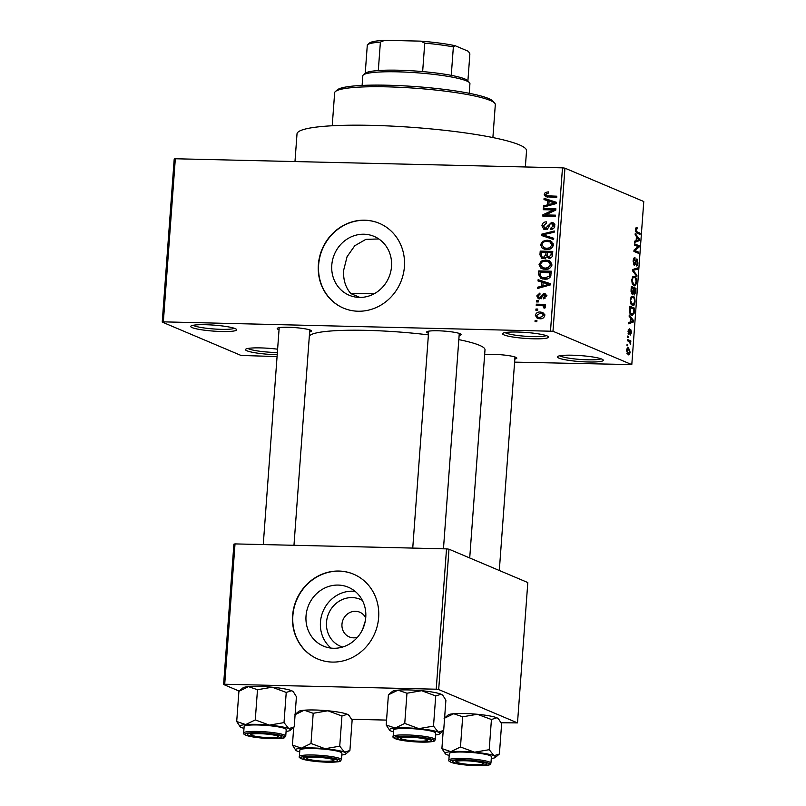 <?xml version="1.0" encoding="UTF-8"?>
<svg xmlns="http://www.w3.org/2000/svg" width="806" height="806" viewBox="0 0 806 806"><rect width="100%" height="100%" fill="white"/><g stroke="black" fill="none" stroke-linecap="round" stroke-linejoin="round"><path stroke-width="1.21" d="M547.072 335.931A23.011 2.992 4.2 0 1 548.352 336.707A23.011 2.992 4.2 0 1 531.003 338.732A23.011 2.992 4.2 0 1 504.052 334.923A23.011 2.992 4.2 0 1 502.833 333.362A23.011 2.992 4.2 0 1 523.094 332.263A23.011 2.992 4.2 0 1 547.072 335.931M505.09 332.586A21.097 2.74 -175.8 0 0 505.987 333.069A21.097 2.74 -175.8 0 0 527.134 336.374A21.097 2.74 -175.8 0 0 546.236 335.608M235.191 328.616A23.011 2.992 4.2 0 1 236.47 329.392A23.011 2.992 4.2 0 1 219.121 331.427A23.011 2.992 4.2 0 1 192.171 327.609A23.011 2.992 4.2 0 1 190.962 326.047A23.011 2.992 4.2 0 1 211.212 324.949A23.011 2.992 4.2 0 1 235.191 328.616M193.208 325.281A21.097 2.74 -175.8 0 0 194.105 325.755A21.097 2.74 -175.8 0 0 215.252 329.07A21.097 2.74 -175.8 0 0 234.355 328.304M277.204 354.7A23.011 2.992 4.2 0 1 246.948 350.791A23.011 2.992 4.2 0 1 245.729 349.23A23.011 2.992 4.2 0 1 277.607 349.2M247.986 348.454A21.097 2.74 -175.8 0 0 248.883 348.927A21.097 2.74 -175.8 0 0 277.365 352.524M601.85 359.103A23.011 2.992 4.2 0 1 603.12 359.879A23.011 2.992 4.2 0 1 585.781 361.914A23.011 2.992 4.2 0 1 558.83 358.096A23.011 2.992 4.2 0 1 557.611 356.544A23.011 2.992 4.2 0 1 577.872 355.436A23.011 2.992 4.2 0 1 601.85 359.103M559.858 355.768A21.097 2.74 -175.8 0 0 560.764 356.242A21.097 2.74 -175.8 0 0 581.912 359.557A21.097 2.74 -175.8 0 0 601.014 358.791M359.879 297.424L350.872 293.616A86.302 11.234 4.2 0 1 374.075 293.817M331.79 265.124A31.948 29.58 -67.1 0 0 349.2 295.248A31.948 29.58 -67.1 0 0 391.515 266.524A31.948 29.58 -67.1 0 0 374.105 236.4A31.948 29.58 -67.1 0 0 331.79 265.124M378.81 238.959L365.864 239.362L354.761 245.749L347.074 256.681L343.678 270.151C343.074 279.642 345.472 287.46 350.872 293.616M318.37 264.7A46.033 42.607 -67.1 0 0 343.447 308.104A46.033 42.607 -67.1 0 0 404.411 266.715A46.033 42.607 -67.1 0 0 379.324 223.322A46.033 42.607 -67.1 0 0 318.37 264.7M379.455 223.373A46.033 42.607 -67.1 0 0 318.642 264.811A46.033 42.607 -67.1 0 0 343.588 308.154M279.037 329.725A17.258 2.247 4.2 0 1 278.282 329.442A17.258 2.247 4.2 0 1 277.365 328.274A17.258 2.247 4.2 0 1 292.558 327.448A17.258 2.247 4.2 0 1 310.542 330.198A17.258 2.247 4.2 0 1 311.499 330.782A17.258 2.247 4.2 0 1 309.635 331.971M428.52 333.231A17.258 2.247 4.2 0 1 427.764 332.949A17.258 2.247 4.2 0 1 426.858 331.78A17.258 2.247 4.2 0 1 442.051 330.954A17.258 2.247 4.2 0 1 460.035 333.704A17.258 2.247 4.2 0 1 460.992 334.278A17.258 2.247 4.2 0 1 459.128 335.477M484.638 354.7A17.258 2.247 4.2 0 1 500.979 354.751A17.258 2.247 4.2 0 1 515.739 357.28A17.258 2.247 4.2 0 1 516.696 357.854A17.258 2.247 4.2 0 1 514.832 359.043M294.976 161.563L297.011 133.897A115.077 14.971 4.2 0 1 391.948 126.109A115.077 14.971 4.2 0 1 519.316 144.848A115.077 14.971 4.2 0 1 526.54 150.752L525.351 166.963M309.343 336.052A88.227 11.475 4.2 0 1 428.399 334.873M458.826 339.628A88.227 11.475 4.2 0 1 479.459 345.29A88.227 11.475 4.2 0 1 485 349.824L469.717 557.964M342.6 647.037A25.47 23.576 112.9 0 1 326.521 622.222A25.47 23.576 112.9 0 1 362.357 600.359M365.712 617.859A13.43 12.433 -67.1 0 0 359.748 612.197A13.43 12.433 -67.1 0 0 341.966 624.267A13.43 12.433 -67.1 0 0 349.28 636.921A13.43 12.433 -67.1 0 0 357.501 637.264M306.028 615.975A31.948 29.58 -67.1 0 0 323.438 646.1A31.948 29.58 -67.1 0 0 365.753 617.376A31.948 29.58 -67.1 0 0 348.343 587.252A31.948 29.58 -67.1 0 0 306.028 615.975M355.114 591.352A31.948 29.58 -67.1 0 0 320.456 622.081A31.948 29.58 -67.1 0 0 331.095 648.105M292.608 615.552A46.033 42.607 -67.1 0 0 317.685 658.955A46.033 42.607 -67.1 0 0 378.639 617.567A46.033 42.607 -67.1 0 0 353.562 574.174A46.033 42.607 -67.1 0 0 292.608 615.552M353.693 574.225A46.033 42.607 -67.1 0 0 292.87 615.663A46.033 42.607 -67.1 0 0 317.816 659.006M362.629 629.335L365.279 621.073M537.673 310.26L535.879 310.209L535.96 309.01L537.753 309.051L537.673 310.26M540.957 305.494L536.232 305.383L536.322 304.184L545.44 304.396L545.35 305.605L543.899 305.565L545.41 307.046L544.836 308.184L543.556 307.801L543.788 306.935L542.811 305.766L540.957 305.494M545.702 306.985L542.811 305.766M538.277 301.978L536.484 301.938L536.574 300.729L538.368 300.769L538.277 301.978M539.496 298.905L538.257 298.653L536.766 295.913L539.909 293.041L539.99 294.25L538.055 296.024L539.355 297.686L543.818 293.303L544.856 293.505L546.216 296.084L543.405 298.825L543.335 297.605L544.906 296.094L543.909 294.512L539.496 298.905M541.501 298.714L538.831 297.585L541.209 298.472M546.952 295.721L543.909 294.512M541.692 282.09L538.025 280.962L538.116 279.702L550.397 283.662L550.297 284.931L537.471 288.488L537.562 287.228L541.39 286.271L541.692 282.09L543.123 282.694M539.063 264.519L541.289 261.104L545.682 260.016L549.148 260.66L551.939 264.831C550.881 268.116 548.614 269.617 545.148 269.325L540.735 268.025L539.063 264.519L540.544 265.144M540.524 244.692L542.75 241.276L547.133 240.188L550.609 240.833L553.4 245.004C552.332 248.288 550.065 249.789 546.609 249.497L542.186 248.198L540.524 244.692L542.005 245.316M544.221 194.377L545.239 192.503L548.322 191.858L548.392 193.067L545.682 194.468L546.528 195.787L556.815 196.201L556.724 197.41L545.622 196.775L544.221 194.377L545.753 195.022M549.007 196.835L546.418 195.747L549.208 196.916L556.734 197.269M550.508 330.934L562.487 167.839L564.946 168.162L552.976 331.266L163.346 321.856L162.228 322.098L241.054 355.456L277.062 356.564M562.487 167.839L175.325 158.762L163.346 321.856M547.667 200.714L544 199.586L544.09 198.316L556.372 202.286L556.281 203.555L543.446 207.112L543.536 205.852L547.365 204.895L547.667 200.714L549.098 201.319M553.299 209.933L543.254 209.701L543.345 208.492L555.888 208.784L555.797 210.074L545.36 214.93L555.425 215.162L555.334 216.371L542.791 216.079L542.881 214.779L553.299 209.933L554.76 210.557M545.279 229.609L543.879 229.317L541.914 225.761C542.378 223.161 543.879 221.862 546.448 221.862L546.518 223.071L543.375 225.902L545.34 228.4L551.616 222.335L553.007 222.607L554.8 225.841C554.417 228.189 553.077 229.367 550.79 229.388L550.71 228.179L553.329 225.851L551.485 223.534L550.176 223.887L548.392 227.846L545.279 229.609M547.214 229.378L544.544 228.249L547.163 229.166M554.941 224.824L551.485 223.534M553.631 239.533L541.37 235.453L541.451 234.264L554.266 230.99L554.165 232.239L542.881 234.818L553.722 238.274L553.631 239.533M543.355 258.575L541.703 258.252L539.939 254.817L540.222 251.079L552.765 251.371L552.493 255.119C552.251 257.225 551.123 258.303 549.087 258.363L546.559 257.003L543.355 258.575M544.513 279.158L540.997 278.503L538.499 274.443L538.761 270.907L551.304 271.199L550.689 276.488C549.138 278.564 547.072 279.46 544.513 279.158M539.909 318.773L537.259 318.289L535.335 315.297C536.101 312.869 537.763 311.781 540.312 312.043L542.831 312.506L544.785 315.519C544.05 317.917 542.428 319.005 539.909 318.773M536.836 321.634L535.043 321.594L535.124 320.385L536.917 320.425L536.836 321.634M552.976 331.266L631.793 364.614L514.611 362.136M162.228 322.098L174.207 159.004L175.325 158.762M626.997 345.522L627.088 344.313L627.753 344.595L627.673 345.804L626.997 345.522M627.612 337.24L627.693 336.042L628.368 336.324L628.277 337.523L627.612 337.24M629.143 316.264L629.244 315.005L633.647 320.657L633.556 321.926L628.599 323.8L628.69 322.531L630.161 322.078L630.463 317.907L629.143 316.264M631.279 296.648L632.972 296.134C634.322 296.437 635.027 298.341 635.088 301.847C634.544 305.021 633.627 306.23 632.347 305.474L630.755 303.56L630.292 299.802L631.279 296.648M632.932 305.615L632.347 305.474M632.74 276.821L634.433 276.317C635.773 276.609 636.478 278.513 636.549 282.019C635.994 285.193 635.088 286.402 633.798 285.646L632.206 283.732L631.753 279.974L632.74 276.821M634.393 285.787L633.798 285.646M634.987 258.948L633.677 261.386L634.302 264.166L636.921 258.877L637.959 262.857C637.697 265.164 637.143 266.182 636.287 265.899L637.405 262.665L636.821 260.076L635.471 264.015L634.221 265.375L633.143 261.043C633.435 258.474 634.06 257.366 635.017 257.719L634.987 258.948L633.526 258.907M634.302 264.166L633.385 264.177L634.302 264.166M636.821 260.076L635.692 260.247M635.128 234.889L635.219 233.629L639.621 239.281L639.531 240.541L634.574 242.415L634.665 241.155L636.135 240.702L636.448 236.521L635.128 234.889M631.793 364.614L643.772 201.52L564.946 168.162M637.062 228.894L635.984 229.952L636.246 231.393L640.075 233.186L639.984 234.395L636.811 233.055L635.45 229.66L635.914 227.907L637.093 227.665L637.062 228.894L635.561 228.803M635.914 227.907L637.093 227.665L636.216 227.645M634.382 245.004L634.473 243.795L639.148 245.78L639.047 247.069L634.927 250.565L638.674 252.157L638.594 253.366L633.909 251.381L634.01 250.092L638.12 246.586L634.382 245.004M632.488 270.756L632.579 269.577L637.516 267.975L637.425 269.224L633.083 270.322L636.982 275.259L636.891 276.518L632.488 270.756M631.068 290.12L631.34 286.382L636.015 288.367L635.743 292.115L634.322 294.936L633.435 293.213L632.176 294.381L631.068 290.12M629.627 309.746L629.889 306.209L634.564 308.184L634.09 313.443L631.652 315.317C630.302 315.065 629.627 313.212 629.627 309.746M632.347 315.478L631.652 315.317M629.274 329.946L628.468 331.488L628.882 333.341L630.745 329.503L631.511 332.636L630.342 335.024L630.725 330.742L628.871 334.581L627.985 331.195L629.295 328.717L629.274 329.946L628.176 329.926L629.224 329.946M628.096 333.321L629.204 333.16M630.725 330.742L629.708 330.994M627.35 340.696L627.441 339.487L630.846 340.928L630.755 342.127L630.211 341.905L630.443 344.666L629.798 341.956L627.35 340.696M626.564 350.58C626.967 348.232 627.632 347.356 628.569 347.96L630.091 352.071C629.698 354.398 629.043 355.275 628.116 354.7L626.564 350.58M438.686 689.533L436.227 689.211L446.524 548.876L448.992 549.198L438.686 689.533L517.502 722.891L501.09 722.77M386.548 720.09L351.597 719.264M446.524 548.876L235.02 543.909L224.713 684.254L223.594 684.495L239.181 691.095M223.594 684.495L233.901 544.151L235.02 543.909M436.227 689.211L224.713 684.254M517.502 722.891L527.809 582.547L448.992 549.198M635.43 229.932L635.984 229.952M635.531 231.382L636.246 231.393M636.962 233.115L640.075 233.186M638.553 239.251L639.621 239.281M636.841 240.48L639.531 240.541M638.241 238.868L636.962 237.166L636.71 240.52L639.087 239.795L638.241 238.868M636.397 237.155L636.962 237.166M636.156 240.51L636.71 240.52M636.035 245.699L639.148 245.78M637.606 247.029L639.047 247.069M633.969 250.545L634.927 250.565M635.561 252.087L638.674 252.157M633.123 261.376L633.677 261.386M637.385 262.847L637.959 262.857M634.755 264.005L635.471 264.015M633.909 269.144L637.425 269.224M632.519 270.312L633.083 270.322M635.904 275.229L636.982 275.259M635.984 281.999L636.549 282.019M632.519 284.417L634.997 284.377L636.005 281.798C635.934 279.098 635.38 277.677 634.332 277.516L632.378 277.365M631.743 280.186L633.909 284.447L634.997 284.377M634.332 277.516C633.385 276.942 632.71 277.838 632.297 280.206M632.901 288.286L636.015 288.367M635.178 292.094L635.743 292.115M632.549 293.193L633.435 293.213M633.536 293.676L634.332 293.696L635.38 289.334L633.99 288.75L633.768 292.296L634.483 293.727L633.546 293.706M633.425 288.729L633.99 288.75M633.093 292.286L633.768 292.296M631.259 293.142L632.257 293.172L633.435 288.518L631.803 287.823L631.582 291.651L632.428 293.213L631.269 293.183M631.239 287.813L631.803 287.823M631.027 291.641L631.582 291.651M631.048 290.372L631.612 290.382M634.524 301.827L635.088 301.847M631.068 304.245L633.546 304.205L634.544 301.615C634.483 298.925 633.929 297.505 632.881 297.343L630.927 297.192M630.282 300.013L632.448 304.275L633.546 304.205M632.881 297.343C631.924 296.769 631.249 297.666 630.846 300.034M631.451 308.114L634.564 308.184M633.395 313.423L634.09 313.443M630.312 314.078L633.546 312.98L633.929 309.161L630.342 307.65L630.645 313.141L632.327 314.249L630.383 314.209M629.778 307.63L630.342 307.65M629.879 313.121L630.645 313.141M629.627 309.806L630.181 309.816M632.579 320.627L633.647 320.657M630.856 321.856L633.556 321.926M632.267 320.244L630.987 318.541L630.735 321.896L633.103 321.171L632.267 320.244M630.423 318.531L630.987 318.541M630.171 321.886L630.735 321.896M627.673 336.304L628.368 336.324M627.733 340.847L630.846 340.928M630.08 343.578L630.715 343.598M627.068 344.575L627.753 344.595M629.587 352.061L630.091 352.071M626.937 353.451L628.166 353.481L629.607 351.829L628.489 349.169L626.856 349.048M626.554 350.801L628.579 353.572L626.977 353.542M628.489 349.169L627.048 350.822M546.911 193.208L545.239 192.503M547.314 197.158L546.891 195.939M546.69 200.412L546.76 199.455L544.09 198.316M546.76 199.455L556.352 202.548M545.309 206.598L543.536 205.852M548.987 205.58L547.365 204.895M552.674 202.366L549.108 201.157L548.856 204.523L555.012 202.981L552.674 202.366M556.281 203.515L555.012 202.981M550.427 205.177L548.856 204.523M546.005 209.762L543.345 208.492M546.015 209.62L555.818 209.852M555.344 216.23L548.04 216.058L545.36 214.93M545.541 216.139L542.881 214.779M545.551 215.917L546.569 215.444M543.365 226.375L541.914 225.761M552.584 223.826L554.155 223.464M554.075 223.373L551.616 222.335M552.694 229.015L550.71 228.179M554.719 226.436L553.329 225.851M545.36 229.609L544.685 228.299M544.05 236.339L544.121 235.402L541.451 234.264M553.712 238.526L542.881 234.818M544.171 241.881L542.75 241.276M547.959 241.447L549.813 241.316L547.133 240.188M549.813 241.316L551.788 241.518M544.826 249.316L542.186 248.198M544.846 249.316L543.405 247.452M553.319 245.568L551.929 244.974L549.944 241.911L547.022 241.397C544.463 241.165 542.781 242.274 541.995 244.722L544.07 247.815L548.574 249.376M553.168 243.331L549.944 241.911M551.113 248.49L549.601 247.845L551.929 244.974M549.067 249.286L546.73 248.298L549.601 247.845M544.07 247.815L546.73 248.298M542.881 252.349L540.222 251.079M542.891 252.207L552.684 252.439M549.38 258.363L546.559 257.003M543.224 258.575L542.65 257.275M548.05 257.638L548.312 257.074M551.213 252.54L547.465 252.459L547.324 255.996L548.977 257.154L551.052 254.646L551.213 252.54L552.634 253.144M550.861 257.95L548.14 257.003L550.81 258.132M545.994 252.419L541.592 252.318L541.471 256.137L542.428 257.174L543.435 257.366L545.823 254.807L545.994 252.419L547.415 253.024M547.274 255.421L545.823 254.807M545.35 258.182L543.435 257.366M542.71 261.708L541.289 261.104M546.508 261.275L548.352 261.144L545.682 260.016M548.352 261.144L550.327 261.346M541.944 267.28L543.395 269.144L540.735 268.025M551.858 265.396L550.468 264.801L548.493 261.738L545.571 261.225C543.002 260.993 541.33 262.101 540.534 264.549L542.609 267.642L547.113 269.204M551.717 263.159L548.493 261.738M549.652 268.307L548.151 267.673L550.468 264.801M547.606 269.113L545.279 268.126L548.151 267.673M542.609 267.642L545.279 268.126M539.97 275.058L538.499 274.443M541.42 272.176L538.761 270.907M541.431 272.035L551.233 272.267M542.448 278.947L541.3 277.264M551.183 272.972L540.141 272.146L539.98 274.322L541.582 277.395L547.284 279.078M551.012 275.108L549.601 274.503L549.752 272.368M550.538 276.78L549.218 276.226L549.601 274.503M547.012 278.967L544.614 277.949L549.218 276.226M541.582 277.395L544.614 277.949M540.715 281.798L540.786 280.831L538.116 279.702M540.786 280.831L550.377 283.924M539.335 287.974L537.562 287.228M543.002 286.956L541.39 286.271M546.7 283.742L543.133 282.533L542.881 285.898L549.037 284.357L546.7 283.742M550.307 284.891L549.037 284.357M544.443 286.553L542.881 285.898M538.065 296.467L536.766 295.913M541.682 298.019L540.201 297.394M544.947 294.875L545.924 294.472M545.652 294.079L543.818 293.303M545.037 298.331L543.335 297.605M546.146 296.618L544.906 296.094M539.849 298.895L539.456 297.847M538.317 301.464L536.574 300.729M538.982 305.454L536.322 304.184M538.992 305.313L545.37 305.464M545.269 307.57L543.788 306.935M537.703 309.746L535.96 309.01M536.685 315.861L535.335 315.297M541.128 313.322L542.982 313.171L540.312 312.043M542.982 313.171L543.949 313.242M538.841 318.692L538.055 317.252M544.725 315.982L542.166 313.594L540.232 313.252L536.645 315.358L537.975 317.221L541.713 318.622M542.146 318.511L539.909 317.564L543.486 315.458M537.975 317.221L539.909 317.564M536.867 321.12L535.124 320.385M335.437 91.491L337.472 89.768A78.635 10.226 4.2 0 1 406.677 86.01A78.635 10.226 4.2 0 1 488.607 98.534A78.635 10.226 4.2 0 1 492.96 101.183L494.723 103.188A80.55 10.478 -175.8 0 0 490.26 100.478A80.55 10.478 -175.8 0 0 406.335 87.642A80.55 10.478 -175.8 0 0 335.437 91.491A80.55 10.478 -175.8 0 0 334.641 92.811L332.223 125.766M492.889 137.564L495.317 104.609A80.55 10.478 -175.8 0 0 494.723 103.188M389.59 730.186A25.308 3.295 -175.8 0 1 395.192 728.08A25.308 3.295 4.2 0 1 405.841 727.858A25.308 3.295 4.2 0 1 418.848 728.634L404.753 723.405L395.192 728.08L386.195 725.007L389.59 730.186A25.308 3.295 -175.8 0 0 391.001 731.032A25.308 3.295 4.2 0 0 393.479 731.858M408.088 736.634A17.258 2.247 4.2 0 1 431.18 740.13A17.258 2.247 4.2 0 1 420.107 741.722A17.258 2.247 4.2 0 1 397.056 737.631A17.258 2.247 4.2 0 1 408.088 736.634M407.302 728.483A21.097 2.74 -175.8 0 0 393.61 730.045L393.137 736.493A21.097 2.74 4.2 0 1 406.829 734.931A21.097 2.74 4.2 0 1 435.22 739.586L435.693 733.138A21.097 2.74 -175.8 0 0 407.302 728.483M406.97 693.22L421.629 690.702A25.308 3.295 4.2 0 0 397.973 690.148A25.308 3.295 4.2 0 0 392.441 691.387L388.411 694.822L397.973 690.148L406.97 693.22L404.753 723.405M388.411 694.822L386.195 725.007M433.507 726.115L418.848 728.634A25.308 3.295 4.2 0 1 438.313 732.14L433.507 726.115L435.724 695.931L441.094 694.218L443.149 695.81L445.899 700.243L443.683 730.427L439.653 733.853A25.308 3.295 4.2 0 1 435.562 734.951M443.149 695.81L442.494 695.064A25.308 3.295 4.2 0 0 441.094 694.218A25.308 3.295 4.2 0 0 421.629 690.702L435.724 695.931M443.683 730.427L438.313 732.14A25.308 3.295 4.2 0 1 439.653 733.853M427.412 739.958A13.43 1.743 -175.8 0 0 412.712 737.329A13.43 1.743 -175.8 0 0 400.773 738.397A13.43 1.743 -175.8 0 0 400.804 738.427A13.43 1.743 -175.8 0 0 413.972 740.916A13.43 1.743 -175.8 0 0 427.351 740.382A13.43 1.743 -175.8 0 0 427.412 739.958M275.581 735.455A13.43 1.743 -175.8 0 0 259.814 733.692A13.43 1.743 -175.8 0 0 251.321 734.921A13.43 1.743 -175.8 0 0 253.628 735.878A13.43 1.743 -175.8 0 0 267.723 737.601A13.43 1.743 -175.8 0 0 277.869 736.875A13.43 1.743 -175.8 0 0 275.581 735.455M458.836 762.96A13.43 1.743 -175.8 0 0 472.921 764.672A13.43 1.743 -175.8 0 0 483.066 763.947A13.43 1.743 -175.8 0 0 480.779 762.536A13.43 1.743 -175.8 0 0 465.012 760.763A13.43 1.743 -175.8 0 0 456.518 762.002A13.43 1.743 -175.8 0 0 458.836 762.96M307.005 758.466A13.43 1.743 -175.8 0 0 307.026 758.496A13.43 1.743 -175.8 0 0 320.194 760.985A13.43 1.743 -175.8 0 0 333.573 760.451A13.43 1.743 -175.8 0 0 333.634 760.028A13.43 1.743 -175.8 0 0 318.934 757.398A13.43 1.743 -175.8 0 0 307.005 758.466M469.223 93.294L469.928 83.673A53.7 6.982 -175.8 0 0 469.535 82.726A53.7 6.982 -175.8 0 0 397.67 71.835A53.7 6.982 -175.8 0 0 363.345 74.928A53.7 6.982 -175.8 0 0 362.811 75.814L362.106 85.426M363.345 74.928L365.38 73.205A51.785 6.74 4.2 0 1 378.306 70.545A51.785 6.74 4.2 0 1 398.476 70.213A51.785 6.74 4.2 0 1 422.646 71.583A51.785 6.74 4.2 0 1 451.269 75.361A51.785 6.74 4.2 0 1 467.772 80.731L469.535 82.726M365.229 73.326L367.314 44.894A51.785 6.74 -175.8 0 1 367.465 44.763A51.785 6.74 -175.8 0 1 380.392 42.093L384.784 40.3L420.631 41.136A49.861 6.488 4.2 0 1 455.078 45.69L468.437 51.342L469.878 53.901L467.853 81.527M422.646 71.583L424.742 43.141L420.631 41.136M378.306 70.545L380.392 42.093M455.078 45.69L453.355 46.909A51.785 6.74 -175.8 0 0 424.742 43.141M451.269 75.361L453.355 46.909M367.465 44.763L369.501 43.03A49.861 6.488 4.2 0 1 384.784 40.3M286.231 692.425L291.611 690.712A25.308 3.295 4.2 0 0 272.146 687.206L257.487 689.714L248.49 686.641A25.308 3.295 4.2 0 0 242.959 687.881L238.919 691.316L248.49 686.641A25.308 3.295 4.2 0 1 259.139 686.42A25.308 3.295 4.2 0 1 272.146 687.206L286.231 692.425L284.014 722.609L269.355 725.128L255.27 719.909L245.699 724.574L236.702 721.501L240.107 726.68A25.308 3.295 4.2 0 1 245.699 724.574A25.308 3.295 4.2 0 1 269.355 725.128A25.308 3.295 4.2 0 1 288.82 728.634L284.014 722.609M270.625 738.215A17.258 2.247 4.2 0 1 247.563 734.125A17.258 2.247 4.2 0 1 258.595 733.128A17.258 2.247 4.2 0 1 281.697 736.634A17.258 2.247 4.2 0 1 270.625 738.215M285.737 736.08L286.211 729.632A21.097 2.74 -175.8 0 0 257.819 724.977A21.097 2.74 -175.8 0 0 244.127 726.538L243.654 732.986A21.097 2.74 4.2 0 1 257.346 731.425A21.097 2.74 4.2 0 1 285.737 736.08L284.488 737.591C284.619 738.215 280.327 738.558 271.612 738.618C261.446 738.286 253.316 737.319 247.21 735.717C244.087 734.548 242.898 733.641 243.654 732.986M293.666 692.304L293.011 691.558A25.308 3.295 4.2 0 0 291.611 690.712L293.666 692.304L296.417 696.737L294.2 726.921L290.16 730.357A25.308 3.295 -175.8 0 0 288.82 728.634L294.2 726.921M238.919 691.316L236.702 721.501M257.487 689.714L255.27 719.909M243.996 728.352A25.308 3.295 4.2 0 1 241.508 727.526A25.308 3.295 4.2 0 1 240.107 726.68M286.07 731.445A25.308 3.295 -175.8 0 0 290.16 730.357M445.305 753.751A25.308 3.295 -175.8 0 1 450.897 751.655A25.308 3.295 4.2 0 1 461.546 751.434A25.308 3.295 4.2 0 1 474.553 752.21L460.468 746.981L450.897 751.655L441.9 748.583L445.305 753.751A25.308 3.295 -175.8 0 0 446.705 754.607A25.308 3.295 4.2 0 0 449.194 755.434M463.793 760.199A17.258 2.247 4.2 0 1 486.895 763.705A17.258 2.247 4.2 0 1 475.822 765.287A17.258 2.247 4.2 0 1 452.76 761.196A17.258 2.247 4.2 0 1 463.793 760.199M463.017 752.048A21.097 2.74 -175.8 0 0 449.325 753.62L448.851 760.068A21.097 2.74 4.2 0 1 462.543 758.496A21.097 2.74 4.2 0 1 490.935 763.151L491.408 756.703A21.097 2.74 -175.8 0 0 463.017 752.048M444.116 718.398L453.687 713.723L462.684 716.796L460.468 746.981M443.199 730.841L441.9 748.583M462.684 716.796L477.343 714.277L491.428 719.506L489.212 749.691L474.553 752.21A25.308 3.295 4.2 0 1 494.018 755.716L489.212 749.691M491.428 719.506L496.808 717.783L498.864 719.385L501.614 723.808L499.398 754.003L495.358 757.428A25.308 3.295 4.2 0 1 491.267 758.527M499.398 754.003L494.018 755.716A25.308 3.295 4.2 0 1 495.358 757.428M444.6 717.975L448.156 714.962A25.308 3.295 4.2 0 1 453.687 713.723A25.308 3.295 4.2 0 1 477.343 714.277A25.308 3.295 4.2 0 1 496.808 717.783A25.308 3.295 4.2 0 1 498.209 718.64L498.864 719.385M294.633 714.892L304.194 710.217A25.308 3.295 4.2 0 1 314.844 709.995A25.308 3.295 4.2 0 1 327.851 710.771L341.945 716L339.729 746.185L325.07 748.703L310.985 743.475L301.414 748.149L292.417 745.076L295.822 750.255A25.308 3.295 4.2 0 1 301.414 748.149A25.308 3.295 4.2 0 1 325.07 748.703A25.308 3.295 4.2 0 1 344.535 752.21L339.729 746.185M295.107 714.479L298.663 711.456A25.308 3.295 4.2 0 1 304.194 710.217L313.202 713.29L327.851 710.771A25.308 3.295 4.2 0 1 347.315 714.277L349.371 715.879L352.121 720.312L349.905 750.497L345.875 753.922A25.308 3.295 -175.8 0 0 344.535 752.21L349.905 750.497M326.329 761.791A17.258 2.247 4.2 0 1 303.278 757.7A17.258 2.247 4.2 0 1 314.31 756.703A17.258 2.247 4.2 0 1 337.402 760.199A17.258 2.247 4.2 0 1 326.329 761.791M341.442 759.655L341.915 753.207A21.097 2.74 -175.8 0 0 313.524 748.552A21.097 2.74 -175.8 0 0 299.832 750.114L299.358 756.562A21.097 2.74 4.2 0 1 313.05 755A21.097 2.74 4.2 0 1 341.442 759.655L340.203 761.166C340.334 761.791 336.031 762.133 327.327 762.194C317.151 761.861 309.02 760.884 302.925 759.292C299.792 758.124 298.603 757.217 299.358 756.562M293.716 727.334L292.417 745.076M313.202 713.29L310.985 743.475M341.945 716L347.315 714.277A25.308 3.295 4.2 0 1 348.716 715.134L349.371 715.879M299.701 751.927A25.308 3.295 4.2 0 1 297.223 751.101A25.308 3.295 4.2 0 1 295.822 750.255M341.784 755.02A25.308 3.295 -175.8 0 0 345.875 753.922M635.642 231.806L636.861 231.836M635.309 262.021L635.863 262.031M632.539 270.121L633.859 270.161M632.781 271.138L633.788 271.159M633.254 290.996L633.818 291.016M633.748 311.559L634.312 311.569M629.436 332.294L630.121 332.304M550.871 197.127L548.201 195.999M553.863 204.23L552.382 203.596M549.138 225.962L547.939 225.448M547.496 236.521L544.816 235.392M541.39 255.431L539.939 254.817M552.473 255.25L551.052 254.646M547.889 285.606L546.408 284.971M542.267 296.84L540.796 296.225M407.151 736.231A19.949 2.599 -175.8 0 0 395.454 738.739A19.949 2.599 -175.8 0 0 421.044 742.114A19.949 2.599 -175.8 0 0 432.741 739.616A19.949 2.599 -175.8 0 0 407.151 736.231M271.551 738.608A19.949 2.599 -175.8 0 0 283.249 736.11A19.949 2.599 -175.8 0 0 257.658 732.735A19.949 2.599 -175.8 0 0 245.971 735.233A19.949 2.599 -175.8 0 0 271.551 738.608M462.856 759.806A19.949 2.599 -175.8 0 0 451.169 762.315A19.949 2.599 -175.8 0 0 476.749 765.69A19.949 2.599 -175.8 0 0 488.446 763.181A19.949 2.599 -175.8 0 0 462.856 759.806M327.266 762.184A19.949 2.599 -175.8 0 0 338.963 759.685A19.949 2.599 -175.8 0 0 313.373 756.3A19.949 2.599 -175.8 0 0 301.676 758.809A19.949 2.599 -175.8 0 0 327.266 762.184M636.649 260.046L635.753 260.026M634.382 284.558L632.579 284.508M632.922 304.386L631.128 304.336M628.972 333.362L628.106 333.341M542.428 257.174L545.098 258.313M542.166 313.594L544.836 314.723M393.137 736.493C392.381 737.147 393.57 738.054 396.703 739.223C402.799 740.815 410.929 741.792 421.105 742.125C438.706 741.953 433.86 740.442 435.22 739.586M428.671 331.175L412.743 548.08M459.279 333.422L443.461 548.795M427.351 740.382L428.873 739.082M400.804 738.427L399.484 736.926M251.321 734.921L250.001 733.42M263.26 544.574L279.188 327.669M293.968 545.299L309.786 329.916M277.869 736.875L279.39 735.586M483.066 763.947L484.587 762.657M499.307 570.487L514.984 356.998M456.518 762.002L455.199 760.501M333.573 760.451L335.095 759.151M307.026 758.496L305.716 756.995M448.851 760.068C448.096 760.723 449.285 761.63 452.408 762.798C458.513 764.39 466.644 765.357 476.809 765.7C494.421 765.529 489.564 764.007 490.935 763.151"/></g></svg>
